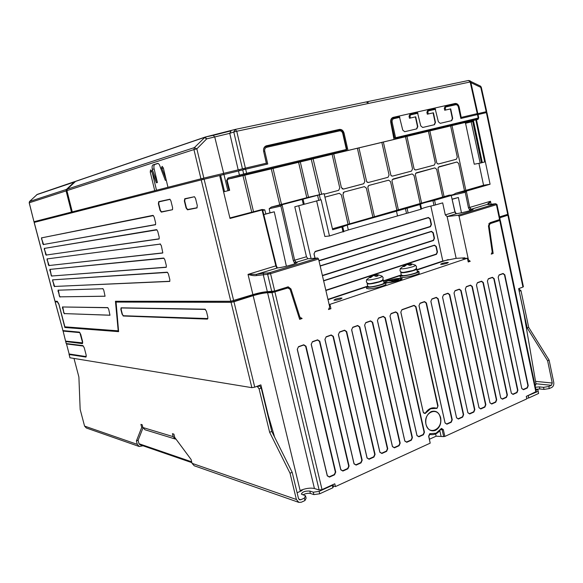 <?xml version="1.0" encoding="UTF-8"?>
<svg xmlns="http://www.w3.org/2000/svg" width="583" height="583" viewBox="0 0 583 583"><rect width="100%" height="100%" fill="white"/><g stroke="black" fill="none" stroke-linecap="round" stroke-linejoin="round"><path stroke-width="0.87" d="M375.685 276.145L375.379 274.804L378.075 274.775L381.85 276.08C382.652 276.371 381.77 276.961 379.205 277.843C372.77 279.687 368.565 280.336 366.59 279.789L366.933 279.308M383.84 282.194L385.436 282.42C387.695 283.353 373.812 287.302 368.223 287.302L366.35 287.069L367.596 285.794M385.531 282.828L385.786 283.972C388.045 284.927 374.169 288.876 368.573 288.862L366.612 288.221M382.732 279.709L383.315 279.862C385.21 280.627 373.47 283.95 368.733 283.979L367.144 283.797L367.479 283.112M367.735 286.377L369.396 286.909C374.14 286.902 385.873 283.571 383.971 282.777L383.395 280.197M375.379 274.804L378.09 275.854L376.217 276.466L373.506 275.416L370.635 277.588L369.17 277.646L372.041 275.475L370.606 276.094M372.107 275.759L373.914 274.863L375.758 274.739M374.06 275.511L373.914 274.863M372.202 276.182L372.041 275.475M409.157 265.003L408.894 263.815L411.219 263.771L415.242 265.105C416.014 265.367 415.22 265.906 412.851 266.715C406.504 268.523 402.299 269.178 400.237 268.683L400.572 268.216M417.173 271.102L418.732 271.314C420.933 272.174 407.692 275.89 402.015 275.992L399.967 275.788L401.206 274.564M418.82 271.714L419.068 272.837C421.276 273.711 408.034 277.428 402.357 277.523L400.222 276.918M416.073 268.661L416.663 268.799C418.514 269.506 407.313 272.64 402.503 272.757L400.769 272.596L401.111 271.933M401.33 275.118L403.145 275.613C407.954 275.526 419.148 272.385 417.29 271.656L416.736 269.135M408.894 263.815L411.671 264.806L409.878 265.389L407.109 264.405L404.362 266.504L402.868 266.584L405.6 264.485L404.085 265.134M405.651 264.704L409.069 263.786M407.517 264.463L407.386 263.902M405.761 265.214L405.6 264.485M75.703 181.269L67.271 189.162L66.928 190.619L72.263 211.884L154.735 190.692L150.232 172L150.567 169.886L151.536 170.863L156.397 182.814L157.403 182.545L154.131 168.939C153.664 166.527 153.883 165.04 154.801 164.472L158.088 163.429M452.372 199.08L458.362 197.491L461.452 212.78M295.399 263.552L296.12 262.321L294.663 260.317L282.048 204.72L271.357 207.045L269.186 208.699L270.031 212.831L274.272 211.804L286.399 266.256M269.186 208.699L280.889 206.069L293.3 260.601L294.364 262.838L295.326 263.582M440.682 417.741C441.477 423.593 439.735 427.813 435.457 430.4C430.881 431.799 427.711 429.758 425.954 424.278C425.16 418.361 426.931 414.119 431.252 411.576C435.829 410.25 438.97 412.305 440.682 417.741M440.333 417.8C443.313 429.328 428.33 436.15 425.976 424.169C423.003 412.443 438.117 405.906 440.333 417.8M471.006 121.024L480.181 163.116L481.492 162.817L472.536 120.659M384.357 282.201L387.484 280.787C394.319 278.783 399.166 278.011 402.037 278.477C402.547 278.885 401.498 279.534 398.903 280.438C393.824 282.004 389.378 282.85 385.56 282.974M385.589 281.924L384.926 282.259M447.125 263.239C444.108 264.121 441.943 264.463 440.617 264.281L441.841 263.523C444.836 262.649 447.001 262.306 448.334 262.481L447.125 263.239M340.377 299.137C337.244 300.063 335.079 300.405 333.87 300.165L335.531 299.152C338.65 298.226 340.807 297.884 342.024 298.124L340.377 299.137M400.951 279.089L400.798 279.709M385.327 282.361C385.239 281.983 386.201 281.451 388.22 280.766C394.166 279.024 398.386 278.353 400.878 278.754C401.315 279.104 400.404 279.672 398.145 280.459C392.468 282.143 388.278 282.835 385.567 282.536M230.795 301.258L201.215 179.899L34.2 222.407L55.035 301.265L57.251 301.265L58.876 304.034L64.888 326.83L118.211 330.831L115.449 301.258L230.795 301.258L252.905 294.619C258.677 292.892 263.487 291.923 267.335 291.689L274.695 291.019L288.206 286.814L290.953 288.942L289.948 288.964M201.215 179.899L219.653 175.534L230.015 218.45L262.095 209.982L275.876 265.979L276.582 267.502L277.851 267.903M480.181 163.116L474.241 164.209L465.562 123.29L464.833 122.532L470.16 121.242L464.061 122.707L478.14 119.304L478.198 118.043L478.745 117.919L478.016 114.436L460.84 118.473L458.376 107.104C457.881 105.428 456.97 104.641 455.666 104.751L455.163 104.014L457.742 105.1L458.653 107.046M263.574 150.968C263.399 148.592 264.274 147.076 266.198 146.442L339.051 130.082C341.04 129.892 342.403 130.971 343.139 133.325L346.768 149.379L346.258 150.436L246.536 174.273L227.603 179.294M223.581 191.785L224.513 191.581L220.593 175.315L242.71 169.93L243.679 173.982L244.875 174.842L228.04 179.083L227.275 180.402L226.619 180.555L229.01 190.473L229.534 190.328M478.045 114.574L486.39 112.606L507.706 214.34L499.58 216.898M507.706 214.34L508.187 214.078L486.914 112.49L486.39 112.606M166.257 180.118L165.346 180.366L160.208 166.913C159.545 164.595 158.693 163.429 157.643 163.393L153.001 164.872C152.09 165.441 151.864 166.927 152.338 169.332L152.622 170.528L151.536 170.863M156.506 190.255L152.192 172.357M66.943 190.656L66.09 190.889L71.476 212.088L72.737 211.775M72.263 211.884L201.9 178.595L244.867 168.261L245.115 169.34M448.218 259.581L416.932 270.024M399.88 275.723L383.607 281.152M366.233 286.953L328.018 299.713M329.162 304.625L467.42 258.24L462.785 258.509L464.76 257.839M392.978 280.868L392.614 280.875M395.471 280.868L398.561 280L395.5 280.999M391.893 281.531L398.619 279.439L391.929 281.669M392.636 280.977L388.744 280.868L393.503 280.459L398.685 278.893L392.592 280.766M402.037 278.477L402.124 278.863L400.572 278.652M329.985 304.632L330.925 308.699L329.461 308.684M343.883 231.691L342.746 226.751L347.198 225.053L405.433 208.641L406.504 213.378L348.321 229.95L329.468 235.984L321.109 199.75L294.787 206.79L306.469 256.76L307.904 258.75L317.735 258.029L318.558 259.02L329.694 306.92L328.484 309.529L330.925 308.699M298.962 317.174L299.939 317.203L290.953 288.942M299.939 317.203L302.132 318.5L299.655 319.346L290.094 289.314L287.871 287.966L272.013 292.666L319.134 490.012L314.426 488.518C310.389 487.65 305.616 488.321 300.121 490.529L300.318 491.323M428.643 436.266L429.7 433.708L430.553 433.643L428.643 436.266L430.188 443.153L335.444 486.586L334.78 483.788L322.035 489.603L319.134 490.012M430.553 433.643L436.084 433.213L441.455 428.403L443.32 429.613L444.844 436.434L526.813 398.859L526.289 396.389L536.324 391.477L500.316 220.381M496.869 220.629L500.301 220.323L490.128 223.675L489.144 225.781L493.145 253.481L491.928 253.554M496.971 204.487L500.112 219.412L489.939 222.757L488.452 225.92L492.227 252.002L491.243 254.13L493.145 253.481M433.992 205.34C426.392 207.009 422.252 208.218 421.56 208.976L420.532 204.276C421.225 203.562 425.364 202.367 432.972 200.683L433.992 205.34L442.679 202.877L445.288 214.901L447.11 216.555L458.172 215.258L459.04 216.118L468.448 259.887L467.785 259.923M467.42 258.24L468.222 261.964L470.241 261.271L468.448 259.887M298.511 346.659L303.772 344.779L306.002 346.215L335.735 472.062L334.525 474.824L329.453 477.105L327.274 475.859L297.243 349.355L298.511 346.659L297.323 349.261L327.34 475.721L329.242 476.807L334.314 474.526L335.371 472.121L305.63 346.28L303.685 345.027L298.43 346.907M401.906 309.675L414.061 305.324L415.992 306.709L438.037 405.841L436.995 408.355L430.618 408.741L425.175 413.507L423.258 412.261L400.805 312.167L401.906 309.675L400.842 312.094L423.28 412.159C423.848 413.5 424.613 413.675 425.59 412.684C428.527 408.61 432.01 407.094 436.033 408.136C437.221 408.18 437.767 407.437 437.687 405.899L415.635 306.775L413.952 305.572L401.796 309.916M499.128 274.899L503.114 273.471L504.827 274.804L528.242 385.64L527.331 387.986L523.461 389.728L521.792 388.54L498.181 277.195L499.128 274.899L498.174 277.136L521.785 388.446L523.242 389.48L527.105 387.739L527.906 385.698L504.484 274.87L502.991 273.704L499.004 275.132M488.372 278.747L492.424 277.297L494.158 278.638L517.893 390.289L516.968 392.65L513.04 394.421L511.342 393.226L487.403 281.064L488.372 278.747L487.403 281.006L511.335 393.131L512.814 394.174L516.742 392.41L517.551 390.34L493.816 278.703L492.3 277.53L488.248 278.98M477.441 282.653L481.558 281.181L483.322 282.529L507.385 395.004L506.445 397.395L502.451 399.187L500.731 397.992L476.457 284.992L477.441 282.653L476.464 284.934L500.724 397.897L502.233 398.94L506.219 397.147L507.042 395.063L482.972 282.595L481.434 281.421L477.317 282.893M466.334 286.625L470.517 285.131L472.31 286.486L496.709 399.8L495.747 402.212L491.695 404.034L489.946 402.831L465.336 288.993L466.334 286.625L465.343 288.928L489.946 402.736L491.476 403.779L495.528 401.957L496.366 399.851L471.96 286.552L470.401 285.371L466.218 286.865M455.046 290.662L459.302 289.146L461.117 290.502L485.858 404.668L484.888 407.102L480.771 408.96L478.993 407.75L454.033 293.052L455.046 290.662L454.04 292.987L479 407.648L480.545 408.698L484.662 406.847L485.515 404.726L460.767 290.574L459.185 289.379L454.929 290.902M443.576 294.765L447.897 293.22L449.748 294.59L474.839 409.616L473.848 412.072L469.665 413.959L467.858 412.749L442.541 297.177L443.576 294.765L442.563 297.111L467.865 412.647L469.439 413.697L473.629 411.817L474.489 409.674L449.398 294.655L447.78 293.46L443.459 295.005M431.916 298.941L436.31 297.366L438.183 298.736L463.638 414.644L462.632 417.122L458.376 419.039L456.547 417.829L430.866 301.367L431.916 298.941L430.888 301.302L456.555 417.72L458.158 418.776L462.414 416.867L463.288 414.702L437.833 298.809L436.193 297.607L431.799 299.181M420.059 303.182L424.526 301.579L426.435 302.963L452.255 419.753L451.227 422.26L446.906 424.205L445.048 422.988L418.988 305.63L420.059 303.182L419.017 305.565L445.062 422.879L446.687 423.943L451.009 421.997L451.905 419.811L426.078 303.029L424.417 301.826L419.949 303.422M391.098 313.537L395.748 311.876L397.73 313.268L424.46 432.236L423.389 434.794L418.893 436.82L416.962 435.603L389.983 316.052L391.098 313.537L390.02 315.979L416.991 435.479L418.674 436.55L423.171 434.524L424.103 432.287L397.373 313.333L395.646 312.116L390.996 313.785M378.549 318.026L383.279 316.336L385.297 317.735L412.421 437.636L411.336 440.223L406.766 442.286L404.799 441.061L377.42 320.563L378.549 318.026L377.456 320.49L404.828 440.937L406.548 442.009L411.117 439.954L412.064 437.687L384.94 317.801L383.177 316.584L378.447 318.274M365.789 322.588L370.599 320.869L372.646 322.275L400.186 443.131L399.078 445.747L394.429 447.846L392.432 446.614L364.63 325.154L365.789 322.588L364.681 325.074L392.468 446.491L394.21 447.562L398.859 445.47L399.829 443.182L372.289 322.348L370.496 321.116L365.687 322.836M352.802 327.238L357.7 325.489L359.784 326.895L387.739 448.721L386.609 451.366L381.88 453.494L379.846 452.262L351.622 329.825L352.802 327.238L351.68 329.745L379.89 452.131L381.661 453.21L386.391 451.082L387.374 448.772L359.419 326.968L357.598 325.729L352.708 327.486M339.59 331.96L344.568 330.182L346.688 331.603L375.073 454.405L373.929 457.079L369.112 459.244L367.042 458.012L338.388 334.584L339.59 331.96L338.446 334.496L367.093 457.881L368.893 458.959L373.71 456.788L374.709 454.456L346.324 331.669L344.473 330.43L339.495 332.215M326.137 336.777L331.21 334.963L333.367 336.384L362.189 460.191L361.023 462.887L356.126 465.096L354.019 463.857L324.92 339.415L326.137 336.777L324.986 339.328L354.07 463.718L355.907 464.804L360.804 462.596L361.824 460.242L333.002 336.449L331.122 335.21L326.05 337.025M312.452 341.667L317.611 339.823L319.805 341.252L349.079 466.072L347.891 468.805L342.906 471.049L340.764 469.803L311.205 344.342L312.452 341.667L311.278 344.254L340.822 469.665L342.695 470.751L347.672 468.506L348.714 466.13L319.44 341.325L317.524 340.071L312.364 341.922M197.192 207.737L187.646 209.494L186.414 207.861L184.702 200.916L185.051 198.949L194.489 196.726L195.567 198.555L197.309 205.668L196.872 207.963L187.478 209.822L186.064 207.942L184.352 200.997L184.753 198.737L194.489 196.726M172.517 209.705L161.323 212.125L160.026 210.346L158.387 203.788L158.714 201.652L169.915 199.218L170.936 200.967L172.604 207.723L172.517 209.705L161.484 211.818L160.354 210.274L158.714 203.707L158.999 201.849L170.061 199.371M163.896 258.233L164.887 259.865L166.308 265.535L166.242 267.32L51.887 275.999L51.18 274.812L50.138 269.375L164.078 258.269M162.825 252.884L49.125 265.52L47.318 260.149L47.376 258.881L160.536 244.088M156.783 229.826L157.767 231.415L159.195 237.121L159.13 238.972L46.356 255.019L44.541 249.648L44.6 248.365L156.995 229.862M153.212 215.557L154.189 217.124L155.625 222.844L155.559 224.725L43.579 244.496L41.765 239.125L41.816 237.82L153.431 215.593M109.998 315.184L64.516 313.603L63.795 312.371L62.775 306.979L107.964 307.744M105.078 296.193L60.1 296.834L59.386 295.625L58.351 290.188L103.06 288.716M167.43 272.37L168.429 274.025L169.842 279.672L169.784 281.421L54.642 286.45L52.834 281.079L52.9 279.84L167.598 272.399M79.893 332.631L63.102 331.086L65.711 341.653L66.214 343.555L82.961 345.624L84.273 347.862L86.16 355.069L85.971 357.087L86.022 356.563L69.151 353.983L66.498 343.955L83.26 346.047L84.258 347.803M65.755 341.142L82.728 342.877M58.825 303.983L64.844 327.5L58.825 303.983L57.608 301.907L55.392 301.899L55.217 301.265M65.012 327.449L118.611 331.567M231.05 301.243L231.291 302.234L116.053 302.016L118.619 331.647L64.844 327.5M118.211 330.831L115.653 301.258M247.746 296.244L247.928 296.987L231.291 302.234M207.934 318.573L123.304 315.731L122.386 314.288L121.133 309.384L121.315 307.97L205.456 309.427M499.769 217.787L507.888 215.222L522.936 287.069L523.396 286.698L508.383 215.018M522.936 287.069L518.659 288.665L524.059 314.383L536.032 384.248L534.91 384.751M332.441 228.82L449.296 195.13C451.585 195.276 453.669 194.678 455.556 193.323L483.562 185.248L478.927 163.349M349.654 223.857L342.942 194.409L344.087 192.033L364.397 186.626L366.364 188.141L372.872 217.16M366.343 188.149L364.397 186.626M344.087 192.033L364.382 186.64M344.072 192.047L343.168 192.769M390.544 181.67L388.642 180.183L390.566 181.67L396.885 210.237M368.995 185.416L388.642 180.183L369.003 185.401L368.157 186.043M413.966 175.403L412.13 173.931L413.988 175.403L420.139 203.533M393.102 178.996L412.13 173.931L392.337 179.549M442.679 197.039L436.682 169.325L434.874 167.875L436.682 169.325L442.657 197.039M416.444 172.779L434.874 167.875L415.737 173.275M435.282 162.883L434.269 165.084L435.282 162.883L428.432 131.241L450.615 125.928L457.283 157.097L456.343 159.268L457.283 157.097L450.644 125.928L464.833 122.532M458.639 163.451L456.912 162.008L458.668 163.444L464.483 190.75M439.057 166.76L456.912 162.008L438.401 167.204M273.033 168.443L298.591 162.322L306.804 197.703L279.767 204.83L271.299 168.859L273.033 168.443L281.487 204.378M518.71 288.906L520.969 290.618L528.672 327.34L549.113 360.119L547.619 360.768L552.254 383.024L551.38 385.319L548.836 386.485L543.553 387.331L543.983 389.408L539.836 388.963L535.864 389.291M548.836 386.485L549.266 388.57L551.817 387.404C553.413 386.412 554.061 384.729 553.741 382.346L549.113 360.119M547.619 360.768L527.178 327.952L519.11 290.837M507.545 214.391L507.676 215.018L499.711 217.532M488.809 223.748L496.935 220.957M507.669 214.989L508.376 214.959L507.888 215.222M300.289 161.914L308.487 197.265L306.826 197.703L298.613 162.314L311.256 159.29L319.52 194.452M308.487 197.265L324.082 193.636L332.66 229.746L342.746 226.751M348.08 224.317L341.354 194.839L339.306 193.316L341.354 194.839L348.058 224.317M324.913 197.149L339.321 193.301L324.913 197.134M74.026 358.538L78.894 377.026L80.162 409.426L84.571 426.093L86.32 427.988L139.133 446.476M175.308 439.035L145.029 429.78L142.886 427.507L142.179 424.745L140.926 424.373L141.713 427.434L136.415 440.945L137.297 444.363L84.571 426.093M142.886 427.507L173.187 436.645L172.437 433.686L173.887 434.116L174.725 437.41L191.086 459.477L192.062 463.339L194.205 465.759L298.707 502.342M290.035 473.228L269.645 432.295L259.1 388.897L261.257 388.089L271.773 431.427L292.17 472.296L290.035 473.228L296.383 499.493L192.062 463.339M259.1 388.897L257.526 386.667L256.498 386.507M173.187 436.645L175.447 439.072L175.731 438.766M141.713 427.434L142.769 427.04M136.415 440.945L138.105 440.303L143.01 427.878M271.773 431.427L269.645 432.295M257.526 386.667L259.683 385.866L261.257 388.089M258.648 385.706L259.683 385.866M528.672 327.34L527.178 327.952M519.46 291.187L520.969 290.618M518.746 289.088L519.271 288.898M304.362 498.122L304.953 500.564L306.104 498.166L305.521 495.739L304.362 498.122L300.762 499.762L299.633 499.85L298.503 498.523L292.17 472.296M305.521 495.739L301.367 494.129C302.286 491.877 305.098 490.85 309.813 491.054L313.319 492.19L313.894 494.603L310.389 493.451C308.043 493.014 305.558 493.488 302.956 494.88M332.58 484.794L332.339 485.34L319.127 491.382L313.319 492.19M538.167 391.353L538.612 393.452L537.912 389.896L538.167 391.353L526.996 396.068M537.912 389.896L535.945 389.684M535.427 387.221L539.399 386.893L543.553 387.331M534.983 385.086L535.668 385.159L535.056 385.436M301.054 490.128L302.154 490.492L297.111 492.766M304.953 500.564L301.353 502.211L298.853 502.393L296.383 499.493M142.995 445.776L139.242 446.512L137.297 444.363M191.887 462.654L139.876 444.698L138.987 443.721L138.105 440.303M549.266 388.57L543.983 389.408M538.612 393.452L528.737 397.978L528.293 395.864M528.737 397.978L526.697 398.298M332.339 485.34L332.915 487.745L333.396 486.601L332.929 484.633M332.915 487.745L319.703 493.801L319.127 491.382M319.703 493.801L313.894 494.603M274.608 437.104L268.224 415.191L260.871 384.875L254.742 387.163L233.943 301.724L231.057 302.307L115.864 302.074M69.967 357.765L251.863 387.666L254.742 387.163M366.364 188.141L372.894 217.16M374.424 216.716L367.902 187.733L367.88 186.793L369.003 185.401M390.566 181.67L396.914 210.237M398.386 209.807L392.053 181.269L392.067 180.162L393.117 178.981M413.988 175.403L420.161 203.533M421.589 203.117L415.431 175.017L415.482 173.792L416.459 172.765M444.064 196.639L438.073 168.953L438.161 167.649L439.072 166.745M458.668 163.444L464.505 190.743M455.666 104.751L445.762 106.981L445.244 108.095L444.297 108.329L444.712 110.238L450.695 108.868L452.692 118.407L451.716 120.63L440.209 123.341L438.35 121.767L435.1 108.518L427.864 110.143L426.887 112.257L427.303 114.195L433.424 112.789L427.303 114.195M444.712 110.238L450.368 108.955L452.364 118.495L451.439 120.696M433.424 112.789L435.465 122.445L434.466 124.696L422.668 127.473L420.766 125.892L417.457 112.483L410.038 114.144L409.04 116.287L409.463 118.247L415.73 116.811L409.463 118.247M433.103 112.876L435.144 122.532L434.197 124.762M415.73 116.811L417.814 126.584L416.787 128.865L404.697 131.714L402.744 130.111L399.377 116.542L393.306 117.904C391.557 118.538 390.843 120.04 391.171 122.408L394.611 137.974L395.463 138.674L478.031 118.932M415.409 116.899L417.494 126.664L416.517 128.93M238.462 171.008L239.438 175.097L246.624 173.26L246.573 174.266M220.083 175.439L220.593 175.315M243.002 175.629L244.802 175.199L253.525 211.746L251.739 212.212L242.98 175.636L251.739 212.212M414.834 169.777L415.847 169.966L414.462 169.434L413.996 168.472L406.963 136.378L428.432 131.241M437.541 163.83L438.474 163.991L437.199 163.546L436.682 162.511L429.839 130.905M319.55 194.445L311.278 159.283L313.078 158.853L321.576 194.081M452.007 125.6L465.846 190.357M438.474 163.991L456.343 159.268M415.847 169.966L434.284 165.091M364.849 181.393L363.726 183.718L364.849 181.393L357.386 148.25L381.843 142.398L389.065 175.024L388.023 177.312L389.065 175.024L381.843 142.398L405.491 136.735L412.531 168.859L411.525 171.103L412.531 168.859L405.513 136.728L406.963 136.378M391.382 175.906L392.468 176.124L411.525 171.103M411.503 171.096L392.468 176.124L390.96 175.49L383.344 142.033M367.144 182.239L368.339 182.501L388.023 177.312M388.001 177.305L368.339 182.501L366.671 181.699L358.939 147.878M342.09 188.761L343.416 189.096L363.741 183.732M343.416 189.096L341.383 187.558L333.716 153.912L357.386 148.25L364.827 181.393M313.078 158.853L332.106 154.298L339.765 187.981L338.643 190.357L339.765 187.981L332.106 154.298L333.716 153.912M338.628 190.35L324.206 194.161L338.643 190.357M475.815 119.865L484.684 161.943L481.565 162.795M457.742 105.1L458.668 107.039L461.117 118.415L458.376 107.104M444.297 108.329L445.252 106.237L455.163 104.014M399.88 117.307L393.809 118.677C392.461 119.18 391.907 120.346 392.155 122.168L391.171 122.408M346.768 149.379L346.36 149.481L342.724 133.405C342.148 131.59 341.091 130.752 339.546 130.891L339.051 130.082M339.546 130.891L266.693 147.288C265.097 147.863 264.442 149.146 264.726 151.128L263.662 151.383M266.693 164.253L263.749 151.777M242.71 169.93L245.654 169.216L246.624 173.26L346.36 149.481L346.258 150.436M224.513 191.581L227.873 190.75L223.959 174.521M264.726 151.128L267.757 164.005L245.654 169.216M229.01 190.473L227.873 190.75M244.802 175.199L271.299 168.859M271.27 168.866L279.767 204.83M363.726 183.718L343.402 189.089M434.269 165.084L415.832 169.959M428.41 131.248L435.261 162.883M456.321 159.261L438.452 163.976M240.626 175.949L239.438 175.097L227.989 177.968L226.619 180.555M227.989 177.968L228.04 179.083M440.617 429.533L442.162 429.788L441.448 429.03L440.661 429.46L440.741 429.044M429.649 434.328L431.107 434.626C434.882 434.954 438.066 433.227 440.661 429.46M430.188 443.153L428.716 435.88M443.32 429.613L442.162 429.788L443.678 436.609L436.12 436.193L429.467 439.225M436.12 436.193L435.618 433.941M441.04 436.15L439.815 430.633M233.943 301.724L253.153 295.661C258.91 293.941 263.72 292.972 267.582 292.739L272.013 292.666M267.816 415.103L268.224 415.191M122.117 314.346L120.856 309.442L121.067 307.817L204.976 309.201L206.397 311.205L207.869 317.167L207.424 319.112L123.166 316.001L122.386 314.288M443.678 436.609L444.844 436.434M335.444 486.586L333.228 485.916M247.913 296.929L251.878 295.676C259.012 293.541 264.966 292.331 269.74 292.054L273.959 291.981L287.871 287.966M288.257 287.893L286.508 287.995M62.789 330.597L79.419 332.128L80.724 334.343L82.618 341.572L82.487 343.096M58.65 304.034L57.433 301.95L55.363 301.812M54.642 286.45L169.66 281.29M167.153 272.195L52.9 279.84M60.1 296.834L104.955 296.244M103.009 288.709L58.351 290.188M58.278 291.427L59.386 295.625M105.064 296.251L103.759 290.137L102.761 288.563M64.516 313.603L109.859 315.243M109.983 315.243L108.678 309.194L107.68 307.598L62.775 306.979M62.694 308.188L63.795 312.371M43.579 244.496L155.472 224.593M152.928 215.367L41.816 237.82M41.765 239.125L42.88 243.337M46.356 255.019L159.035 238.841M156.499 229.644L44.6 248.365M44.541 249.648L45.656 253.853M49.125 265.52L162.591 253.037M160.347 244.058L47.376 258.881M47.318 260.149L48.418 264.347M51.887 275.999L166.133 267.182M163.612 258.058L50.138 269.375M50.08 270.629L51.18 274.812M52.834 281.079L53.935 285.255M162.817 252.891L161.331 245.669L160.063 243.876M288.84 287.966L287.477 286.967M52.608 281.13L52.681 279.709M54.518 286.676L53.709 285.306M64.392 313.829L63.569 312.415M62.468 308.239L62.556 306.855M58.045 291.478L58.132 290.057M59.976 297.068L59.153 295.676M41.539 239.176L41.597 237.682M43.448 244.714L42.646 243.388M44.315 249.706L44.374 248.227M46.225 255.245L45.423 253.904M47.085 260.2L47.15 258.75M49.001 265.746L48.192 264.398M49.854 270.68L49.919 269.244M51.763 276.225L50.954 274.863M280.889 206.069L282.048 204.72L302.154 199.422L303.342 204.502M320.49 199.918L319.324 194.89L324.082 193.636M304.239 204.218L303.058 199.146L317.582 195.312L318.755 200.341M307.904 258.75L296.12 262.321C301.28 262.277 285.393 267.109 277.61 267.932L256.433 274.345L248.023 274.382C251.601 275.533 254.414 275.927 256.454 275.562L267.626 274.287L271.765 291.609M318.996 260.892L430.451 226.714L431.464 224.433L430.254 218.902L428.432 217.474L315.177 251.426L313.982 253.911L314.988 258.233M322.45 275.73L433.475 240.531L434.481 238.243L433.271 232.726L431.464 231.32L320.147 265.848M325.882 290.516L436.485 254.305L437.49 252.009L436.288 246.514L434.481 245.13L323.594 280.663M465.008 258.378L464.884 257.832L456.154 258.349L442.825 261.031L416.86 269.696M399.923 275.351L383.534 280.817M366.364 286.544L327.938 299.363M420.744 208.495L421.414 208.299M316.62 200.822L324.862 236.479L329.468 235.984M303.058 199.146L302.154 199.422M262.773 210.857L262.095 209.982C259.872 210.346 259.865 210.186 262.095 209.486L264.769 209.865L265.87 213.946L263.786 214.58M420.911 209.239L408.122 212.984L407.065 208.24L419.877 204.538L420.911 209.239M406.504 213.378L408.122 212.984M319.324 194.89L317.582 195.312M318.558 259.02L270.556 273.675L267.626 274.287L268.282 272.953L263.873 273.179L256.433 274.345L256.454 275.562M435.588 204.946L434.568 200.29L451.235 195.48L454.929 211.993L455.636 213.312L456.861 213.618M488.51 204.575L490.471 201.273L487.199 204.407L471.297 209.224C477.754 208.612 465.3 212.409 456.729 213.64L447.11 216.555L456.154 258.349M451.461 195.48L465.249 192.303L468.455 207.803L469.497 209.756L470.707 210.339L471.297 209.224L469.723 207.533L466.342 191.107L490.084 184.25L483.562 185.248M476.479 119.704L490.084 184.25M455.031 211.848L451.235 195.48C448.444 195.866 447.795 195.75 449.296 195.13M465.249 192.303L466.342 191.107L455.556 193.323M434.568 200.29L432.972 200.683M488.022 204.611L490.376 204.407M420.532 204.276L419.877 204.538M407.065 208.24L405.433 208.641M271.357 207.045L279.745 204.837M318.93 260.608L430.239 226.496L431.121 224.506L429.911 218.975L428.323 217.729L315.09 251.696L314.055 253.86L315.068 258.225M322.377 275.446L433.264 240.313L434.146 238.316L432.936 232.799L431.354 231.575L320.198 266.059M325.817 290.225L436.273 254.079L437.148 252.082L435.946 246.58L434.371 245.37L323.645 280.875M229.921 218.049L262.095 209.486M231.16 178.442L242.98 175.636M251.718 212.219L229.899 217.969M256.768 210.893L253.525 211.746M270.031 212.831L265.87 213.946M263.793 214.602L274.272 211.804M452.408 199.226L458.362 197.491M72.664 211.797L34.492 221.606L34.674 222.291M74.755 181.911L36.736 194.693M29.485 201.58L37.174 194.431L74.748 181.59L66.433 189.439L67.009 189.577M34.492 221.606L33.967 221.722L29.252 202.789L66.09 190.889L66.433 189.439L29.558 201.492L29.259 202.804M34.025 221.708L71.476 212.088M480.603 86.211L481.296 87.261L480.771 87.363L480.37 86.065L470.838 81.496M470.955 82.888L470.539 81.387M67.271 189.162L194.372 147.608L196.85 148.862L193.942 149.591L194.372 147.608L205.172 137.056L206.688 138.871L229.746 133.339L233.783 131.998L235.211 129.419L236.734 131.248L470.175 81.984L468.528 80.49L367.057 101.77M75.214 181.532L204.407 137.435L206.688 138.871L196.85 148.862L203.853 178.114L200.953 178.821L193.942 149.591L66.928 190.619M477.127 114.632L476.923 113.707L477.805 113.503L470.736 81.904L470.175 81.984L477.251 113.627L477.805 113.503M485.828 111.812L476.967 113.874L485.821 111.805L485.996 112.701M366.467 101.945L368.201 102.484L367.407 102.652L366.182 101.952L235.277 129.411M478.14 119.304L394.013 139.439L390.756 122.408C390.406 119.909 391.157 118.24 392.993 117.416L455.119 103.483C457.021 103.329 458.355 104.459 459.113 106.878L461.219 117.402L459.113 106.878M393.182 117.365L454.886 103.548C456.795 103.373 458.114 104.51 458.857 106.951M245.399 168.13L242.455 168.844L233.783 131.998L236.734 131.248L245.399 168.13L266.322 163.211L263.64 151.288C263.239 148.621 264.099 146.799 266.234 145.83L339.386 129.419C341.616 129.215 343.168 130.417 344.043 133.026L347.993 150.458L344.043 133.026M266.234 145.83L339.175 129.477C341.412 129.258 342.95 130.461 343.81 133.092M461.539 117.321L477.251 113.627M476.923 113.707L461.219 117.402M242.455 168.844L203.853 178.114M348.321 150.378L394.356 139.359M245.115 169.347L244.853 168.268L266.322 163.211M166.024 179.149L161.629 167.78L160.5 168.13M161.629 167.78L162.118 166.323L163.357 168.021L167.97 187.296L200.953 178.821M150.232 172L151.901 171.628M155.61 190.488L154.735 190.692M157.403 182.545L152.622 170.528M167.97 187.296L168.866 187.085M231.167 178.464L347.993 150.458M246.536 174.273L246.638 174.718M245.137 168.196L245.385 169.281M345.675 146.435L346.083 146.333M345.69 146.508L346.098 146.406M465.562 123.29L472.835 121.468M244.875 174.842L246.303 174.485M317.735 258.029L269.747 272.647L270.556 273.675L274.695 291.019M274.943 292.076L322.035 489.603M535.879 392.016L499.791 220.607M499.595 219.696L496.439 204.699L459.04 216.118M535.537 381.369L552.254 383.024M490.128 223.675L488.773 223.814M551.38 385.319L535.952 383.752M298.707 499.055L300.762 499.762M539.399 386.893L539.836 388.963M309.813 491.054L310.389 493.451M138.987 443.721L191.683 461.823M473.403 120.448L482.301 162.591M445.762 106.981L445.252 106.237M445.244 108.095L445.66 110.012M435.61 109.261L428.367 110.894L427.864 110.143M428.367 110.894L427.842 112.031L426.887 112.257M427.842 112.031L428.265 113.962M417.967 113.233L410.549 114.909L410.038 114.144M410.549 114.909L410.009 116.053L409.04 116.287M410.009 116.053L410.432 118.014M393.809 118.677L393.306 117.904M392.155 122.168L395.587 137.741L478.198 118.043L477.462 114.559M395.463 138.674L395.587 137.741L394.611 137.974M342.724 133.405L343.139 133.325M266.693 147.288L266.198 146.442M227.151 180.431L229.658 190.306M267.582 292.739L314.426 488.518M253.153 295.661L300.121 490.529M82.436 343.627L65.69 341.543M66.185 343.453L65.733 341.04M488.445 225.854L489.144 225.781M348.714 466.13L349.079 466.072M319.805 341.252L319.44 341.325M361.824 460.242L362.189 460.191M333.367 336.384L333.002 336.449M374.709 454.456L375.073 454.405M346.688 331.603L346.324 331.669M387.374 448.772L387.739 448.721M359.784 326.895L359.419 326.968M335.371 472.121L335.735 472.062M306.002 346.215L305.63 346.28M84.273 347.862L86.146 355.003M82.961 345.624L83.26 346.047M86.16 355.069L86.218 356.475M79.419 332.128L79.718 332.55M69.151 353.983L69.027 354.435M85.971 357.087L69.1 354.486L69.996 357.875M55.217 301.95L63.102 331.086M251.863 387.666L231.057 302.307M251.681 295.734L251.521 295.056M270.031 291.646L270.126 292.047M273.565 291.988L273.412 291.362M274.848 290.968L275.016 291.646M233.688 300.675L204.116 179.2M306.469 256.76L293.3 260.601M276.247 265.739L248.023 274.382L252.905 294.619M341.93 227.064L343.066 232.005M267.335 291.689L263.224 274.506L263.873 273.179M298.751 205.726L311.067 258.517M430.83 206.039L442.825 261.031M496.709 221.241L496.585 220.651M268.282 272.953L269.747 272.647M445.288 214.901L455.214 211.848M458.172 215.258L495.572 203.868L490.201 204.429M491.112 204.305L490.471 201.273L468.455 207.803M397.453 215.593L396.404 210.849M348.321 229.95L347.198 225.053M294.364 262.838L295.413 261.803M276.582 267.502L277.705 267.903C283.389 267.313 296.514 263.851 296.609 262.765L296.106 263.254M455.636 213.312L456.78 213.626C464.833 212.518 475.276 209.086 472.66 209.494L472.164 209.902M495.572 203.868L496.439 204.699L496.956 204.436L495.637 203.729L488.08 204.611M470.459 208.831L469.497 209.756M262.78 210.456L264.769 209.865M484.706 185.073L459.914 192.062M201.9 178.595L202.17 179.666M33.967 221.722L29.194 202.811L29.522 201.514L37.246 194.401M470.678 81.7L471.275 82.822L480.771 87.363L486.193 111.703M205.289 137.034L213.32 135.336L214.784 137.151L223.697 173.45M231.108 130.796L229.746 133.339L238.207 169.93M213.385 135.329L230.759 130.913M154.801 164.472L153.001 164.872M154.131 168.939L152.338 169.332M163.378 168.123L161.841 168.465M223.194 173.574L223.442 174.638M203.62 179.316L203.35 178.245M243.381 168.625L243.643 169.697M239.38 170.768L239.125 169.711M485.559 111.863L485.741 112.759M383.111 277.595L382.149 276.255M383.184 277.945C382.113 280.889 384.044 279.352 379.438 281.633M379.278 281.684L371.743 283.382C368.726 284.052 366.933 283.484 366.357 281.676L366.59 279.789L371.648 275.577M366.35 287.069L366.707 288.621M367.144 283.797L367.807 286.712M416.473 266.584L415.541 265.287M416.539 266.927C415.759 269.098 417.479 268.399 413.034 270.439M412.873 270.49L404.019 272.312C401.629 272.56 400.288 271.962 399.996 270.512L400.237 268.683L405.163 264.602M399.967 275.788L400.31 277.311M400.769 272.596L401.403 275.446M478.089 119.049L478.745 117.919M430.582 434.546L429.431 434.357M82.677 342.993L79.842 332.587M69.122 353.874L69.924 357.845M55.152 301.936L63.102 331.108M54.97 301.251L34.142 222.429M301.535 318.58L299.392 318.522M276.349 265.753L262.787 210.514M469.971 261.33L468.113 261.432M451.286 195.465L449.26 195.699M496.978 221.154L496.854 220.563M276.357 265.782L277.144 267.539M455.957 213.312L455.221 211.877M262.124 209.975L260.965 210.15M366.977 101.785L468.528 80.49C470.262 80.782 470.998 81.241 470.729 81.882M205.231 137.041L75.622 181.298M481.303 87.282L486.718 111.586M366.182 101.952L235.211 129.419L205.238 137.041"/></g></svg>
